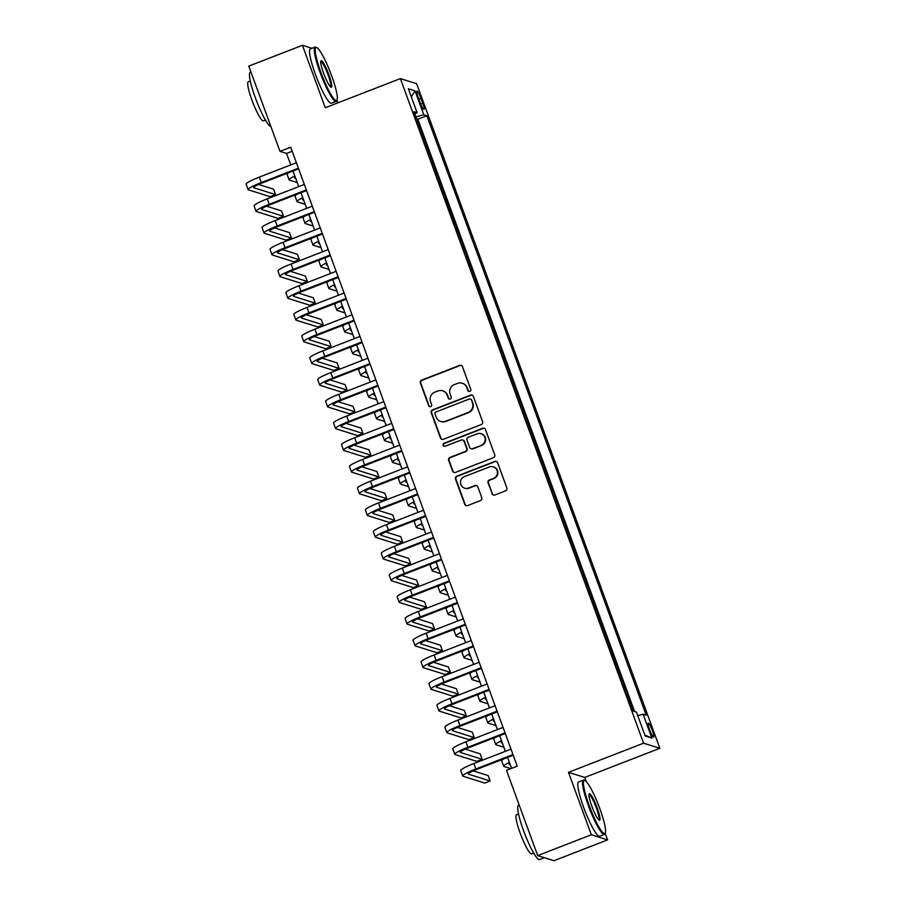 <?xml version="1.0" encoding="UTF-8"?>
<svg xmlns="http://www.w3.org/2000/svg" width="906" height="906" viewBox="0 0 906 906"><rect width="100%" height="100%" fill="white"/><g stroke="black" fill="none" stroke-linecap="round" stroke-linejoin="round"><path stroke-width="1.36" d="M469.852 391.437A1.597 1.574 -72.6 0 0 470.78 389.376L462.49 366.726A2.288 2.242 -72.6 0 0 459.602 365.412L421.686 380.124A2.288 2.242 -72.6 0 0 420.361 383.068L428.651 405.718A1.597 1.574 -72.6 0 0 430.667 406.647A1.597 1.574 -72.6 0 0 431.596 404.574L430.531 401.652A7.316 7.18 -72.6 0 1 434.767 392.207L437.926 390.984A7.316 7.18 -72.6 0 1 447.168 395.186L448.244 398.119A1.597 1.574 -72.6 0 0 450.259 399.048A1.597 1.574 -72.6 0 0 451.188 396.975L450.112 394.042A7.316 7.18 -72.6 0 1 454.359 384.608L457.519 383.385A7.316 7.18 -72.6 0 1 466.76 387.587L467.824 390.52A1.597 1.574 -72.6 0 0 469.852 391.437M652.388 730.576A7.452 1.155 68.8 0 0 648.288 723.181A7.452 1.155 68.8 0 0 649.579 729.692A7.452 1.155 68.8 0 0 653.679 737.088A7.452 1.155 68.8 0 0 652.388 730.576M491.992 493.679A2.288 2.242 -72.6 0 0 494.88 494.993L505.514 490.871A2.288 2.242 -72.6 0 0 506.839 487.926L497.632 462.762A2.288 2.242 -72.6 0 0 494.744 461.448L456.828 476.16A2.288 2.242 -72.6 0 0 455.503 479.115L464.71 504.268A2.288 2.242 -72.6 0 0 467.598 505.582L480.452 500.599A2.288 2.242 -72.6 0 0 481.777 497.643L477.836 486.884A2.288 2.242 -72.6 0 0 474.948 485.571L468.572 488.04A6.116 6.002 -72.6 0 1 460.486 482.547A6.116 6.002 -72.6 0 1 464.404 476.635L489.365 466.952A6.116 6.002 -72.6 0 1 497.451 472.445A6.116 6.002 -72.6 0 1 493.532 478.357L489.376 479.965A2.288 2.242 -72.6 0 0 488.051 482.921L492.434 493.827A2.288 2.242 -72.6 0 0 493.634 495.106M586.25 781.572L584.744 777.439L568.481 772.331L591.335 834.777L537.688 855.592L553.951 860.7L607.598 839.885L605.163 833.248M568.481 772.331L643.588 743.192L400.384 78.596L416.647 83.703L659.851 748.299L643.588 743.192M311.981 48.301L302.434 45.3L325.277 107.746L400.384 78.596M302.434 45.3L248.788 66.115L279.977 151.359L286.568 153.431L290.769 164.915M537.688 855.592L506.488 770.349L517.224 766.182L290.713 147.202L279.977 151.359M481.245 424.574A2.288 2.242 -72.6 0 0 482.581 421.618L473.374 396.466A2.288 2.242 -72.6 0 0 470.486 395.152L432.57 409.863A2.288 2.242 -72.6 0 0 431.245 412.808L440.452 437.972A2.288 2.242 -72.6 0 0 443.34 439.285L481.245 424.574M485.503 429.614L494.71 454.767A2.288 2.242 -72.6 0 1 493.385 457.723L455.469 472.434A2.288 2.242 -72.6 0 1 452.581 471.12L448.64 460.35A2.288 2.242 -72.6 0 1 449.965 457.405L465.344 451.437A2.288 2.242 -72.6 0 0 466.669 448.481L464.053 441.347A2.288 2.242 -72.6 0 0 461.165 440.033L445.163 446.239A1.597 1.574 -72.6 0 1 443.045 444.801A1.597 1.574 -72.6 0 1 444.065 443.26L482.615 428.3A2.288 2.242 -72.6 0 1 485.503 429.614M418.255 97.474L420.01 102.253A7.225 1.121 68.8 0 0 423.985 109.422A7.225 1.121 68.8 0 0 422.728 103.114L420.984 98.335A7.225 1.121 68.8 0 0 417.009 91.166A7.225 1.121 68.8 0 0 418.255 97.474M637.756 715.661L643.135 714.211L646.216 715.185L426.851 115.742L423.77 114.779L415.911 116.885M643.135 714.211L651.878 738.107L645.197 736L636.454 712.116L633.385 711.153L414.019 111.71L417.1 112.684L408.357 88.788L415.027 90.883L423.77 114.779M634.585 711.527L417.836 119.241L416.635 118.867M591.335 834.777L607.598 839.885M584.744 777.439L659.851 748.299M337.881 102.854L336.919 100.249M293 171.019L298.72 186.636M300.951 192.74L306.67 208.357M308.901 214.462L314.609 230.067M316.851 236.172L322.559 251.789M324.801 257.893L330.509 273.51M332.74 279.614L338.459 295.231M340.69 301.336L346.409 316.941M348.64 323.046L354.348 338.663M356.59 344.767L362.298 360.384M364.54 366.488L370.248 382.106M372.479 388.21L378.198 403.816M380.429 409.92L386.149 425.537M388.38 431.641L394.087 447.258M396.33 453.362L402.038 468.98M404.28 475.084L409.988 490.69M412.219 496.805L417.938 512.411M420.169 518.515L425.888 534.132M428.119 540.236L433.827 555.854M436.069 561.958L441.777 577.564M444.019 583.679L449.727 599.285M451.958 605.389L457.677 621.006M459.908 627.111L465.627 642.728M467.858 648.832L473.566 664.449M475.809 670.553L481.516 686.159M483.759 692.263L489.466 707.88M491.698 713.985L497.417 729.602M499.648 735.706L505.367 751.323M507.598 757.427L511.596 768.367M292.185 151.257L286.568 153.431M417.836 119.241L426.851 115.742M414.846 113.963L417.1 112.684M411.301 96.851L415.027 90.883M651.878 738.107L644.846 735.026M469.048 391.528A1.597 1.574 -72.6 0 1 468.266 390.656L467.19 387.723A7.316 7.18 -72.6 0 0 462.649 383.363L462.207 383.227M442.626 390.826L443.057 390.962A7.316 7.18 -72.6 0 1 447.609 395.333L448.674 398.255A1.597 1.574 -72.6 0 0 449.455 399.127M461.279 365.446A2.288 2.242 -72.6 0 0 460.044 365.548L422.128 380.26A2.288 2.242 -72.6 0 0 420.803 383.215L429.093 405.865A1.597 1.574 -72.6 0 0 429.874 406.726M472.162 395.186A2.288 2.242 -72.6 0 0 470.927 395.288L433.011 409.999A2.288 2.242 -72.6 0 0 431.686 412.955L440.894 438.108A2.288 2.242 -72.6 0 0 442.094 439.387M471.279 399.954A1.597 1.574 -72.6 0 0 469.263 399.036L435.979 411.947A1.597 1.574 -72.6 0 0 435.05 414.008L436.182 417.1A7.316 7.18 -72.6 0 0 445.424 421.313L468.164 412.479A7.316 7.18 -72.6 0 0 472.411 403.045L471.72 400.09A1.597 1.574 -72.6 0 0 470.724 399.138L470.282 399.002M440.724 421.471L441.165 421.607A7.316 7.18 -72.6 0 0 445.854 421.449L445.424 421.313M471.72 400.09L472.853 403.181A7.316 7.18 -72.6 0 1 468.606 412.626L445.854 421.449M462.638 439.976L463.079 440.123A2.288 2.242 -72.6 0 1 464.495 441.482L467.111 448.629A2.288 2.242 -72.6 0 1 465.786 451.573L450.407 457.541A2.288 2.242 -72.6 0 0 449.082 460.486L453.023 471.256A2.288 2.242 -72.6 0 0 454.223 472.536M484.302 428.334A2.288 2.242 -72.6 0 0 483.057 428.436L444.506 443.396A1.597 1.574 -72.6 0 0 444.359 446.33M481.301 445.242A6.116 6.002 -72.6 0 0 481.052 433.702A6.116 6.002 -72.6 0 0 477.122 433.838L468.334 437.247A2.288 2.242 -72.6 0 0 467.009 440.203L469.614 447.338A2.288 2.242 -72.6 0 0 472.502 448.663L481.743 445.378A6.116 6.002 -72.6 0 0 481.482 433.838L481.052 433.702M471.041 448.708L471.482 448.844A2.288 2.242 -72.6 0 0 472.943 448.798L472.502 448.663M481.743 445.378L472.943 448.798M493.283 466.817L493.725 466.952A6.116 6.002 -72.6 0 1 493.974 478.493L489.818 480.101A2.288 2.242 -72.6 0 0 488.493 483.057L492.434 493.827M464.653 488.175L465.095 488.311A6.116 6.002 -72.6 0 0 469.014 488.175L468.572 488.04M476.624 485.593A2.288 2.242 -72.6 0 0 475.39 485.707L469.014 488.175M496.431 461.482A2.288 2.242 -72.6 0 0 495.186 461.584L457.27 476.296A2.288 2.242 -72.6 0 0 455.945 479.251L465.152 504.404A2.288 2.242 -72.6 0 0 466.352 505.695M295.22 177.078A11.653 1.416 159.9 0 0 294.586 177.882A11.653 1.416 159.9 0 0 294.801 178.04L295.673 178.312M297.236 182.57L289.433 180.124A17.474 2.129 -20.1 0 1 289.116 179.886A17.474 2.129 -20.1 0 1 294.824 176.002M289.116 179.886L287.134 174.45A17.474 2.129 -20.1 0 1 289.207 172.491M298.629 168.833L262.355 182.91A11.653 1.416 159.9 0 0 253.612 187.61A11.653 1.416 159.9 0 0 253.827 187.769L275.549 194.597L270.181 196.681L248.459 189.852A17.474 2.129 -20.1 0 1 248.142 189.614L246.149 184.178A17.474 2.129 -20.1 0 1 259.275 177.134L296.387 162.729M248.142 189.614A17.474 2.129 -20.1 0 1 261.256 182.57L298.38 168.165M275.549 194.597L273.567 189.161L258.618 184.473M331.619 75.696A28.426 4.417 68.8 0 0 316.749 47.588A28.426 4.417 68.8 0 0 320.894 72.321A28.426 4.417 68.8 0 0 337.055 99.932A28.426 4.417 68.8 0 0 331.619 75.696M337.055 99.932L336.681 100.815A29.128 4.53 -111.2 0 1 336.149 101.415A29.128 4.53 -111.2 0 1 320.124 72.525A29.128 4.53 -111.2 0 1 315.073 47.101A29.128 4.53 -111.2 0 1 315.866 47.18L316.749 47.588M328.935 74.847A14.213 2.208 -111.2 0 1 331.007 87.214A14.213 2.208 -111.2 0 1 323.578 73.159A14.213 2.208 -111.2 0 1 320.849 61.042A14.213 2.208 -111.2 0 1 328.935 74.847M330.509 86.851A13.511 2.106 68.8 0 0 328.165 75.062A13.511 2.106 68.8 0 0 320.724 61.653M270.917 126.591A29.128 4.53 -111.2 0 1 255.311 97.678A29.128 4.53 -111.2 0 1 250.271 72.254L250.928 71.993M265.458 120.09L263.453 120.872A20.974 3.262 -111.2 0 1 251.913 100.079A20.974 3.262 -111.2 0 1 248.278 81.767L250.283 80.996M336.149 101.415L331.426 103.239A29.128 4.53 -111.2 0 1 315.401 74.36A29.128 4.53 -111.2 0 1 310.35 48.935L315.073 47.101M599.851 808.696A28.426 4.417 68.8 0 0 584.993 780.587A28.426 4.417 68.8 0 0 589.138 805.332A28.426 4.417 68.8 0 0 605.299 832.931A28.426 4.417 68.8 0 0 599.851 808.696M605.299 832.931L604.925 833.814A29.128 4.53 -111.2 0 1 604.393 834.415A29.128 4.53 -111.2 0 1 588.356 805.536A29.128 4.53 -111.2 0 1 583.317 780.111A29.128 4.53 -111.2 0 1 584.11 780.191L584.993 780.587M597.179 807.858A14.213 2.208 -111.2 0 1 599.251 820.224A14.213 2.208 -111.2 0 1 591.811 806.17A14.213 2.208 -111.2 0 1 589.093 794.052A14.213 2.208 -111.2 0 1 597.179 807.858M598.741 819.862A13.511 2.106 68.8 0 0 596.397 808.061A13.511 2.106 68.8 0 0 588.968 794.664M544.393 857.699L539.58 859.567A29.128 4.53 -111.2 0 1 523.555 830.689A29.128 4.53 -111.2 0 1 518.515 805.253L519.172 804.992M533.702 853.101L531.697 853.871A20.974 3.262 -111.2 0 1 520.157 833.078A20.974 3.262 -111.2 0 1 516.522 814.777L518.526 813.996M604.393 834.415L599.67 836.249A29.128 4.53 -111.2 0 1 583.634 807.371A29.128 4.53 -111.2 0 1 578.594 781.935L583.317 780.111M303.17 198.788A11.653 1.416 159.9 0 0 302.536 199.592A11.653 1.416 159.9 0 0 302.74 199.762L303.623 200.033M305.175 204.292L297.383 201.834A17.474 2.129 -20.1 0 1 297.066 201.596A17.474 2.129 -20.1 0 1 302.774 197.723M297.066 201.596L295.073 196.172A17.474 2.129 -20.1 0 1 297.157 194.212M311.12 220.509A11.653 1.416 159.9 0 0 310.486 221.313A11.653 1.416 159.9 0 0 310.69 221.472L311.573 221.755M313.125 226.013L305.333 223.556A17.474 2.129 -20.1 0 1 305.016 223.318A17.474 2.129 -20.1 0 1 310.724 219.445M305.016 223.318L303.023 217.893A17.474 2.129 -20.1 0 1 305.107 215.934M319.059 242.23A11.653 1.416 159.9 0 0 318.425 243.035A11.653 1.416 159.9 0 0 318.64 243.193L319.512 243.465M321.075 247.723L313.272 245.277A17.474 2.129 -20.1 0 1 312.955 245.039A17.474 2.129 -20.1 0 1 318.674 241.155M312.955 245.039L310.973 239.603A17.474 2.129 -20.1 0 1 313.057 237.644M327.009 263.952A11.653 1.416 159.9 0 0 326.375 264.756A11.653 1.416 159.9 0 0 326.59 264.914L327.462 265.186M329.025 269.444L321.222 266.998A17.474 2.129 -20.1 0 1 320.905 266.76A17.474 2.129 -20.1 0 1 326.624 262.876M320.905 266.76L318.923 261.324A17.474 2.129 -20.1 0 1 321.007 259.365M306.579 190.554L270.305 204.631A11.653 1.416 159.9 0 0 261.562 209.331A11.653 1.416 159.9 0 0 261.766 209.49L283.499 216.319L278.131 218.391L256.409 211.562A17.474 2.129 -20.1 0 1 256.092 211.325L254.099 205.9A17.474 2.129 -20.1 0 1 267.213 198.856L304.337 184.45M256.092 211.325A17.474 2.129 -20.1 0 1 269.207 204.292L306.33 189.886M283.499 216.319L281.506 210.883L266.568 206.183M314.518 212.276L278.255 226.353A11.653 1.416 159.9 0 0 269.501 231.041A11.653 1.416 159.9 0 0 269.716 231.2L291.449 238.029L286.081 240.113L264.348 233.284A17.474 2.129 -20.1 0 1 264.031 233.046L262.049 227.621A17.474 2.129 -20.1 0 1 275.164 220.577L312.287 206.172M264.031 233.046A17.474 2.129 -20.1 0 1 277.157 226.002L314.28 211.596M291.449 238.029L289.456 232.604L274.507 227.904M322.468 233.997L286.194 248.074A11.653 1.416 159.9 0 0 277.451 252.763A11.653 1.416 159.9 0 0 277.666 252.921L299.388 259.75L294.031 261.834L272.298 255.005A17.474 2.129 -20.1 0 1 271.981 254.767L269.999 249.331A17.474 2.129 -20.1 0 1 283.114 242.298L320.237 227.893M271.981 254.767A17.474 2.129 -20.1 0 1 285.096 247.723L322.219 233.318M299.388 259.75L297.406 254.326L282.457 249.626M330.418 255.707L294.144 269.784A11.653 1.416 159.9 0 0 285.401 274.484A11.653 1.416 159.9 0 0 285.617 274.643L307.338 281.472L301.981 283.555L280.248 276.726A17.474 2.129 -20.1 0 1 279.931 276.489L277.949 271.053A17.474 2.129 -20.1 0 1 291.064 264.008L328.187 249.603M279.931 276.489A17.474 2.129 -20.1 0 1 293.046 269.444L330.169 255.039M307.338 281.472L305.356 276.036L290.407 271.347M334.96 285.662A11.653 1.416 159.9 0 0 334.325 286.477A11.653 1.416 159.9 0 0 334.541 286.636L335.413 286.908M336.975 291.166L329.172 288.708A17.474 2.129 -20.1 0 1 328.855 288.47A17.474 2.129 -20.1 0 1 334.563 284.597M328.855 288.47L326.873 283.046A17.474 2.129 -20.1 0 1 328.946 281.087M338.368 277.429L302.094 291.505A11.653 1.416 159.9 0 0 293.351 296.205A11.653 1.416 159.9 0 0 293.567 296.364L315.288 303.193L309.92 305.265L288.199 298.448A17.474 2.129 -20.1 0 1 287.882 298.199L285.888 292.774A17.474 2.129 -20.1 0 1 299.014 285.73L336.126 271.324M287.882 298.199A17.474 2.129 -20.1 0 1 300.996 291.166L338.119 276.76M315.288 303.193L313.306 297.757L298.357 293.057M342.91 307.383A11.653 1.416 159.9 0 0 342.275 308.187A11.653 1.416 159.9 0 0 342.491 308.346L343.363 308.629M344.914 312.887L337.123 310.43A17.474 2.129 -20.1 0 1 336.805 310.192A17.474 2.129 -20.1 0 1 342.513 306.319M336.805 310.192L334.812 304.767A17.474 2.129 -20.1 0 1 336.896 302.808M346.319 299.15L310.045 313.227A11.653 1.416 159.9 0 0 301.302 317.915A11.653 1.416 159.9 0 0 301.505 318.074L323.238 324.903L317.87 326.987L296.149 320.158A17.474 2.129 -20.1 0 1 295.832 319.92L293.838 314.495A17.474 2.129 -20.1 0 1 306.953 307.451L344.076 293.046M295.832 319.92A17.474 2.129 -20.1 0 1 308.946 312.876L346.069 298.47M323.238 324.903L321.245 319.478L306.307 314.778M350.86 329.105A11.653 1.416 159.9 0 0 350.226 329.909A11.653 1.416 159.9 0 0 350.429 330.067L351.313 330.339M352.864 334.597L345.073 332.151A17.474 2.129 -20.1 0 1 344.756 331.913A17.474 2.129 -20.1 0 1 350.463 328.04M344.756 331.913L342.762 326.477A17.474 2.129 -20.1 0 1 344.846 324.518M354.257 320.871L317.995 334.948A11.653 1.416 159.9 0 0 309.24 339.637A11.653 1.416 159.9 0 0 309.456 339.795L331.188 346.624L325.82 348.708L304.088 341.879A17.474 2.129 -20.1 0 1 303.77 341.641L301.789 336.205A17.474 2.129 -20.1 0 1 314.903 329.172L352.026 314.767M303.77 341.641A17.474 2.129 -20.1 0 1 316.896 334.597L354.02 320.192M331.188 346.624L329.195 341.2L314.246 336.5M358.799 350.826A11.653 1.416 159.9 0 0 358.164 351.63A11.653 1.416 159.9 0 0 358.38 351.788L359.252 352.06M360.815 356.318L353.012 353.872A17.474 2.129 -20.1 0 1 352.694 353.634A17.474 2.129 -20.1 0 1 358.414 349.75M352.694 353.634L350.713 348.198A17.474 2.129 -20.1 0 1 352.796 346.239M362.207 342.593L325.934 356.658A11.653 1.416 159.9 0 0 317.191 361.358A11.653 1.416 159.9 0 0 317.406 361.517L339.127 368.346L333.77 370.429L312.038 363.6A17.474 2.129 -20.1 0 1 311.721 363.363L309.739 357.927A17.474 2.129 -20.1 0 1 322.853 350.882L359.976 336.477M311.721 363.363A17.474 2.129 -20.1 0 1 324.835 356.318L361.958 341.913M339.127 368.346L337.145 362.91L322.196 358.221M366.749 372.536A11.653 1.416 159.9 0 0 366.115 373.351A11.653 1.416 159.9 0 0 366.33 373.51L367.202 373.782M368.765 378.04L360.962 375.594A17.474 2.129 -20.1 0 1 360.645 375.344A17.474 2.129 -20.1 0 1 366.364 371.471M360.645 375.344L358.663 369.92A17.474 2.129 -20.1 0 1 360.747 367.961M370.158 364.303L333.884 378.38A11.653 1.416 159.9 0 0 325.141 383.079A11.653 1.416 159.9 0 0 325.356 383.238L347.077 390.067L341.721 392.151L319.988 385.322A17.474 2.129 -20.1 0 1 319.671 385.073L317.689 379.648A17.474 2.129 -20.1 0 1 330.803 372.604L367.927 358.198M319.671 385.073A17.474 2.129 -20.1 0 1 332.785 378.04L369.908 363.634M347.077 390.067L345.095 384.631L330.146 379.931M374.699 394.257A11.653 1.416 159.9 0 0 374.065 395.061A11.653 1.416 159.9 0 0 374.28 395.22L375.152 395.503M376.715 399.761L368.912 397.304A17.474 2.129 -20.1 0 1 368.595 397.066A17.474 2.129 -20.1 0 1 374.303 393.193M368.595 397.066L366.613 391.641A17.474 2.129 -20.1 0 1 368.685 389.682M378.108 386.024L341.834 400.101A11.653 1.416 159.9 0 0 333.091 404.789A11.653 1.416 159.9 0 0 333.306 404.948L355.027 411.777L349.659 413.861L327.938 407.032A17.474 2.129 -20.1 0 1 327.621 406.794L325.628 401.369A17.474 2.129 -20.1 0 1 338.753 394.325L375.865 379.92M327.621 406.794A17.474 2.129 -20.1 0 1 340.735 399.75L377.859 385.344M355.027 411.777L353.046 406.352L338.097 401.652M382.649 415.979A11.653 1.416 159.9 0 0 382.015 416.783A11.653 1.416 159.9 0 0 382.23 416.941L383.102 417.224M384.654 421.471L376.862 419.025A17.474 2.129 -20.1 0 1 376.545 418.787A17.474 2.129 -20.1 0 1 382.253 414.914M376.545 418.787L374.552 413.351A17.474 2.129 -20.1 0 1 376.636 411.392M386.058 407.745L349.784 421.822A11.653 1.416 159.9 0 0 341.041 426.511A11.653 1.416 159.9 0 0 341.245 426.669L362.978 433.498L357.61 435.582L335.888 428.753A17.474 2.129 -20.1 0 1 335.571 428.515L333.578 423.079A17.474 2.129 -20.1 0 1 346.692 416.047L383.816 401.641M335.571 428.515A17.474 2.129 -20.1 0 1 348.685 421.471L385.809 407.066M362.978 433.498L360.984 428.074L346.047 423.374M390.599 437.7A11.653 1.416 159.9 0 0 389.965 438.504A11.653 1.416 159.9 0 0 390.169 438.663L391.052 438.934M392.604 443.193L384.812 440.746A17.474 2.129 -20.1 0 1 384.495 440.509A17.474 2.129 -20.1 0 1 390.203 436.624M384.495 440.509L382.502 435.073A17.474 2.129 -20.1 0 1 384.586 433.113M393.997 429.467L357.734 443.532A11.653 1.416 159.9 0 0 348.98 448.232A11.653 1.416 159.9 0 0 349.195 448.391L370.928 455.22L365.56 457.304L343.827 450.475A17.474 2.129 -20.1 0 1 343.51 450.237L341.528 444.801A17.474 2.129 -20.1 0 1 354.642 437.757L391.766 423.362M343.51 450.237A17.474 2.129 -20.1 0 1 356.636 443.193L393.759 428.787M370.928 455.22L368.935 449.795L353.986 445.095M401.947 451.177L365.673 465.254A11.653 1.416 159.9 0 0 356.93 469.954A11.653 1.416 159.9 0 0 357.145 470.112L378.867 476.941L373.51 479.025L351.777 472.196A17.474 2.129 -20.1 0 1 351.46 471.947L349.478 466.522A17.474 2.129 -20.1 0 1 362.593 459.478L399.716 445.073M351.46 471.947A17.474 2.129 -20.1 0 1 364.574 464.914L401.698 450.509M378.867 476.941L376.885 471.505L361.936 466.817M409.897 472.898L373.623 486.975A11.653 1.416 159.9 0 0 364.88 491.664A11.653 1.416 159.9 0 0 365.095 491.833L386.817 498.662L381.46 500.735L359.727 493.906A17.474 2.129 -20.1 0 1 359.41 493.668L357.428 488.243A17.474 2.129 -20.1 0 1 370.543 481.199L407.666 466.794M359.41 493.668A17.474 2.129 -20.1 0 1 372.525 486.624L409.648 472.219M386.817 498.662L384.835 493.226L369.886 488.527M398.538 459.41A11.653 1.416 159.9 0 0 397.904 460.225A11.653 1.416 159.9 0 0 398.119 460.384L398.991 460.656M400.554 464.914L392.751 462.468A17.474 2.129 -20.1 0 1 392.434 462.219A17.474 2.129 -20.1 0 1 398.153 458.345M392.434 462.219L390.452 456.794A17.474 2.129 -20.1 0 1 392.536 454.835M406.488 481.131A11.653 1.416 159.9 0 0 405.854 481.935A11.653 1.416 159.9 0 0 406.069 482.105L406.941 482.377M408.504 486.635L400.701 484.178A17.474 2.129 -20.1 0 1 400.384 483.94A17.474 2.129 -20.1 0 1 406.103 480.067M400.384 483.94L398.402 478.515A17.474 2.129 -20.1 0 1 400.486 476.556M414.438 502.853A11.653 1.416 159.9 0 0 413.804 503.657A11.653 1.416 159.9 0 0 414.019 503.815L414.891 504.098M416.454 508.345L408.651 505.899A17.474 2.129 -20.1 0 1 408.334 505.661A17.474 2.129 -20.1 0 1 414.042 501.788M408.334 505.661L406.352 500.225A17.474 2.129 -20.1 0 1 408.425 498.266M417.847 494.619L381.573 508.696A11.653 1.416 159.9 0 0 372.83 513.385A11.653 1.416 159.9 0 0 373.046 513.543L394.767 520.372L389.399 522.456L367.677 515.627A17.474 2.129 -20.1 0 1 367.36 515.389L365.367 509.965A17.474 2.129 -20.1 0 1 378.493 502.921L415.605 488.515M367.36 515.389A17.474 2.129 -20.1 0 1 380.475 508.345L417.598 493.94M394.767 520.372L392.785 514.948L377.836 510.248M422.389 524.574A11.653 1.416 159.9 0 0 421.754 525.378A11.653 1.416 159.9 0 0 421.97 525.537L422.842 525.808M424.393 530.067L416.601 527.62A17.474 2.129 -20.1 0 1 416.284 527.383A17.474 2.129 -20.1 0 1 421.992 523.498M416.284 527.383L414.291 521.947A17.474 2.129 -20.1 0 1 416.375 519.987M425.797 516.341L389.523 530.406A11.653 1.416 159.9 0 0 380.78 535.106A11.653 1.416 159.9 0 0 380.984 535.265L402.717 542.094L397.349 544.178L375.628 537.349A17.474 2.129 -20.1 0 1 375.31 537.111L373.317 531.675A17.474 2.129 -20.1 0 1 386.432 524.642L423.555 510.237M375.31 537.111A17.474 2.129 -20.1 0 1 388.425 530.067L425.548 515.661M402.717 542.094L400.724 536.669L385.786 531.969M430.339 546.295A11.653 1.416 159.9 0 0 429.704 547.099A11.653 1.416 159.9 0 0 429.908 547.258L430.792 547.53M432.343 551.788L424.552 549.342A17.474 2.129 -20.1 0 1 424.235 549.093A17.474 2.129 -20.1 0 1 429.942 545.219M424.235 549.093L422.241 543.668A17.474 2.129 -20.1 0 1 424.325 541.709M433.736 538.051L397.474 552.128A11.653 1.416 159.9 0 0 388.719 556.828A11.653 1.416 159.9 0 0 388.934 556.986L410.667 563.815L405.299 565.899L383.566 559.07A17.474 2.129 -20.1 0 1 383.249 558.832L381.267 553.396A17.474 2.129 -20.1 0 1 394.382 546.352L431.505 531.947M383.249 558.832A17.474 2.129 -20.1 0 1 396.375 551.788L433.498 537.383M410.667 563.815L408.674 558.379L393.736 553.691M438.278 568.005A11.653 1.416 159.9 0 0 437.643 568.809A11.653 1.416 159.9 0 0 437.858 568.979L438.731 569.251M440.293 573.509L432.49 571.052A17.474 2.129 -20.1 0 1 432.173 570.814A17.474 2.129 -20.1 0 1 437.892 566.941M432.173 570.814L430.191 565.389A17.474 2.129 -20.1 0 1 432.275 563.43M441.686 559.772L405.412 573.849A11.653 1.416 159.9 0 0 396.669 578.549A11.653 1.416 159.9 0 0 396.885 578.707L418.606 585.536L413.249 587.609L391.517 580.78A17.474 2.129 -20.1 0 1 391.199 580.542L389.218 575.117A17.474 2.129 -20.1 0 1 402.332 568.073L439.455 553.668M391.199 580.542A17.474 2.129 -20.1 0 1 404.314 573.509L441.437 559.104M418.606 585.536L416.624 580.1L401.675 575.401M446.228 589.727A11.653 1.416 159.9 0 0 445.593 590.531A11.653 1.416 159.9 0 0 445.809 590.689L446.681 590.972M448.244 595.231L440.441 592.773A17.474 2.129 -20.1 0 1 440.123 592.535A17.474 2.129 -20.1 0 1 445.843 588.662M440.123 592.535L438.142 587.111A17.474 2.129 -20.1 0 1 440.225 585.151M449.636 581.493L413.363 595.57A11.653 1.416 159.9 0 0 404.62 600.259A11.653 1.416 159.9 0 0 404.835 600.418L426.556 607.247L421.199 609.33L399.467 602.501A17.474 2.129 -20.1 0 1 399.15 602.264L397.168 596.839A17.474 2.129 -20.1 0 1 410.282 589.795L447.405 575.389M399.15 602.264A17.474 2.129 -20.1 0 1 412.264 595.219L449.387 580.814M426.556 607.247L424.574 601.822L409.625 597.122M454.178 611.448A11.653 1.416 159.9 0 0 453.544 612.252A11.653 1.416 159.9 0 0 453.759 612.411L454.631 612.683M456.194 616.941L448.391 614.495A17.474 2.129 -20.1 0 1 448.074 614.257A17.474 2.129 -20.1 0 1 453.781 610.372M448.074 614.257L446.092 608.821A17.474 2.129 -20.1 0 1 448.164 606.861M457.587 603.215L421.313 617.292A11.653 1.416 159.9 0 0 412.57 621.98A11.653 1.416 159.9 0 0 412.785 622.139L434.506 628.968L429.138 631.052L407.417 624.223A17.474 2.129 -20.1 0 1 407.1 623.985L405.107 618.549A17.474 2.129 -20.1 0 1 418.232 611.516L455.344 597.111M407.1 623.985A17.474 2.129 -20.1 0 1 420.214 616.941L457.337 602.535M434.506 628.968L432.524 623.543L417.575 618.843M462.128 633.169A11.653 1.416 159.9 0 0 461.494 633.973A11.653 1.416 159.9 0 0 461.709 634.132L462.581 634.404M464.132 638.662L456.341 636.216A17.474 2.129 -20.1 0 1 456.024 635.978A17.474 2.129 -20.1 0 1 461.732 632.094M456.024 635.978L454.031 630.542A17.474 2.129 -20.1 0 1 456.114 628.583M465.537 624.925L429.263 639.002A11.653 1.416 159.9 0 0 420.52 643.702A11.653 1.416 159.9 0 0 420.724 643.86L442.456 650.689L437.088 652.773L415.367 645.944A17.474 2.129 -20.1 0 1 415.05 645.706L413.057 640.27A17.474 2.129 -20.1 0 1 426.171 633.226L463.294 618.821M415.05 645.706A17.474 2.129 -20.1 0 1 428.164 638.662L465.288 624.257M442.456 650.689L440.463 645.253L425.526 640.565M470.078 654.879A11.653 1.416 159.9 0 0 469.444 655.695A11.653 1.416 159.9 0 0 469.648 655.853L470.531 656.125M472.083 660.383L464.291 657.926A17.474 2.129 -20.1 0 1 463.974 657.688A17.474 2.129 -20.1 0 1 469.682 653.815M463.974 657.688L461.981 652.263A17.474 2.129 -20.1 0 1 464.065 650.304M473.476 646.646L437.213 660.723A11.653 1.416 159.9 0 0 428.459 665.423A11.653 1.416 159.9 0 0 428.674 665.582L450.407 672.411L445.039 674.483L423.306 667.654A17.474 2.129 -20.1 0 1 422.989 667.416L421.007 661.992A17.474 2.129 -20.1 0 1 434.121 654.947L471.245 640.542M422.989 667.416A17.474 2.129 -20.1 0 1 436.114 660.383L473.238 645.978M450.407 672.411L448.413 666.975L433.476 662.275M478.017 676.601A11.653 1.416 159.9 0 0 477.383 677.405A11.653 1.416 159.9 0 0 477.598 677.563L478.47 677.847M480.033 682.105L472.23 679.647A17.474 2.129 -20.1 0 1 471.913 679.409A17.474 2.129 -20.1 0 1 477.632 675.536M471.913 679.409L469.931 673.985A17.474 2.129 -20.1 0 1 472.015 672.025M485.967 698.322A11.653 1.416 159.9 0 0 485.333 699.126A11.653 1.416 159.9 0 0 485.548 699.285L486.42 699.557M487.983 703.815L480.18 701.369A17.474 2.129 -20.1 0 1 479.863 701.131A17.474 2.129 -20.1 0 1 485.582 697.246M479.863 701.131L477.881 695.695A17.474 2.129 -20.1 0 1 479.965 693.736M493.917 720.043A11.653 1.416 159.9 0 0 493.283 720.848A11.653 1.416 159.9 0 0 493.498 721.006L494.37 721.278M495.933 725.536L488.13 723.09A17.474 2.129 -20.1 0 1 487.813 722.852A17.474 2.129 -20.1 0 1 493.521 718.968M487.813 722.852L485.831 717.416A17.474 2.129 -20.1 0 1 487.904 715.457M481.426 668.368L445.152 682.445A11.653 1.416 159.9 0 0 436.409 687.133A11.653 1.416 159.9 0 0 436.624 687.292L458.357 694.121L452.989 696.204L431.256 689.375A17.474 2.129 -20.1 0 1 430.939 689.138L428.957 683.713A17.474 2.129 -20.1 0 1 442.071 676.669L479.195 662.263M430.939 689.138A17.474 2.129 -20.1 0 1 444.053 682.093L481.177 667.688M458.357 694.121L456.364 688.696L441.415 683.996M489.376 690.089L453.102 704.166A11.653 1.416 159.9 0 0 444.359 708.854A11.653 1.416 159.9 0 0 444.574 709.013L466.296 715.842L460.939 717.926L439.206 711.097A17.474 2.129 -20.1 0 1 438.889 710.859L436.907 705.423A17.474 2.129 -20.1 0 1 450.022 698.39L487.145 683.985M438.889 710.859A17.474 2.129 -20.1 0 1 452.003 703.815L489.127 689.409M466.296 715.842L464.314 710.417L449.365 705.717M497.326 711.81L461.052 725.876A11.653 1.416 159.9 0 0 452.309 730.576A11.653 1.416 159.9 0 0 452.524 730.734L474.246 737.563L468.878 739.647L447.156 732.818A17.474 2.129 -20.1 0 1 446.839 732.58L444.846 727.144A17.474 2.129 -20.1 0 1 457.972 720.1L495.084 705.695M446.839 732.58A17.474 2.129 -20.1 0 1 459.954 725.536L497.077 711.131M474.246 737.563L472.264 732.127L457.315 727.439M501.867 741.754A11.653 1.416 159.9 0 0 501.233 742.569A11.653 1.416 159.9 0 0 501.448 742.727L502.32 742.999M503.872 747.257L496.08 744.8A17.474 2.129 -20.1 0 1 495.763 744.562A17.474 2.129 -20.1 0 1 501.471 740.689M495.763 744.562L493.77 739.137A17.474 2.129 -20.1 0 1 495.854 737.178M505.276 733.52L469.002 747.597A11.653 1.416 159.9 0 0 460.259 752.297A11.653 1.416 159.9 0 0 460.463 752.456L482.196 759.285L476.828 761.357L455.106 754.539A17.474 2.129 -20.1 0 1 454.789 754.29L452.796 748.866A17.474 2.129 -20.1 0 1 465.911 741.821L503.034 727.416M454.789 754.29A17.474 2.129 -20.1 0 1 467.904 747.257L505.027 732.852M482.196 759.285L480.203 753.849L465.265 749.149M509.818 763.475A11.653 1.416 159.9 0 0 509.183 764.279A11.653 1.416 159.9 0 0 509.387 764.438L510.271 764.721M510.825 768.662L504.03 766.521A17.474 2.129 -20.1 0 1 503.713 766.283A17.474 2.129 -20.1 0 1 509.421 762.41M503.713 766.283L501.72 760.859A17.474 2.129 -20.1 0 1 503.804 758.9M513.215 755.242L476.952 769.319A11.653 1.416 159.9 0 0 468.198 774.007A11.653 1.416 159.9 0 0 468.413 774.166L490.146 780.995L484.778 783.078L463.045 776.249A17.474 2.129 -20.1 0 1 462.728 776.012L460.746 770.587A17.474 2.129 -20.1 0 1 473.861 763.543L510.984 749.137M462.728 776.012A17.474 2.129 -20.1 0 1 475.854 768.968L512.977 754.562M490.146 780.995L488.153 775.57L473.215 770.87M418.866 99.15L420.984 98.335M420.656 103.918L422.728 103.114M259.275 177.134L261.256 182.57M267.213 198.856L269.207 204.292M275.164 220.577L277.157 226.002M283.114 242.298L285.096 247.723M291.064 264.008L293.046 269.444M299.014 285.73L300.996 291.166M306.953 307.451L308.946 312.876M314.903 329.172L316.896 334.597M322.853 350.882L324.835 356.318M330.803 372.604L332.785 378.04M338.753 394.325L340.735 399.75M346.692 416.047L348.685 421.471M354.642 437.757L356.636 443.193M362.593 459.478L364.574 464.914M370.543 481.199L372.525 486.624M378.493 502.921L380.475 508.345M386.432 524.642L388.425 530.067M394.382 546.352L396.375 551.788M402.332 568.073L404.314 573.509M410.282 589.795L412.264 595.219M418.232 611.516L420.214 616.941M426.171 633.226L428.164 638.662M434.121 654.947L436.114 660.383M442.071 676.669L444.053 682.093M450.022 698.39L452.003 703.815M457.972 720.1L459.954 725.536M465.911 741.821L467.904 747.257M473.861 763.543L475.854 768.968"/></g></svg>
